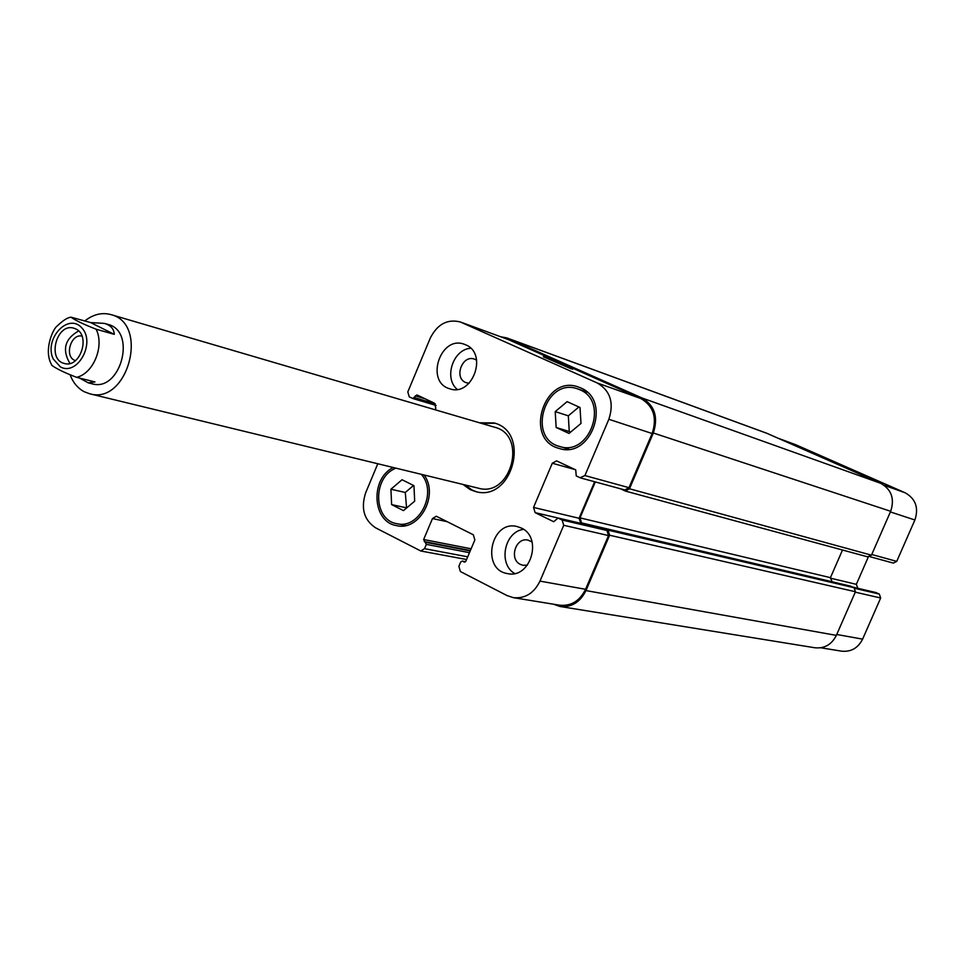<?xml version="1.0" encoding="UTF-8"?>
<svg xmlns="http://www.w3.org/2000/svg" width="965" height="965" viewBox="0 0 965 965"><rect width="100%" height="100%" fill="white"/><g stroke="black" fill="none" stroke-linecap="round" stroke-linejoin="round"><path stroke-width="1.45" d="M476.638 491.812L472.199 490.111L464.973 484.937M481.475 423.37L495.021 423.249M479.496 422.791L494.044 422.947C531.172 431.994 512.319 502.331 475.636 491.595L470.208 489.629L462.971 484.442M84.836 320.923C93.267 314.325 101.952 312.214 110.891 314.59L494.792 427.278C527.867 435.263 511.088 497.844 478.459 488.206L89.673 393.768L84.148 391.694C77.803 388.28 73.135 382.695 70.168 374.951M78.623 330.959C64.8 338.86 61.905 349.692 69.914 363.443M81.977 336.097C71.084 333.48 64.209 355.759 74.51 360.295L75.391 360.681M75.789 328.932C91.012 335.494 80.119 368.509 64.414 363.467C46.73 359.788 56.718 322.527 73.871 328.197L75.789 328.932M51.688 365.047L51.881 365.397C56.79 368.932 65.041 372.912 76.645 377.339L94.968 381.935L88.285 382.852L79.588 378.075M90.601 322.563L104.365 323.384C110.71 325.289 114.003 328.944 114.28 334.336L96.126 329.21C83.436 324.24 75.065 320.235 71.012 317.183L90.601 322.563L114.28 334.336M104.365 323.384L107.875 324.385C137.102 331.104 120.637 392.574 91.952 383.768L88.285 382.852M110.891 314.59C149.635 323.685 127.766 405.276 89.673 393.768M778.393 438.339L795.582 444.66L905.17 492.789C915.652 498.772 918.897 507.843 914.892 519.99L896.738 561.377L893.361 563.09L870.008 556.721M868.307 556.998L856.341 584.332L857.861 588.312M875.786 592.534L879.296 594.066L880.671 597.998L862.614 639.144C858.042 648.082 851.046 652.087 841.625 651.17L820.817 647.78M823.519 458.17L843.784 467.072M570.761 368.63L543.355 356.785C541.558 355.337 572.341 368.292 572.764 369.173L570.761 368.63M390.921 489.219L402.043 479.738L413.949 485.672L414.685 501.149L403.491 510.618L391.621 504.611L390.921 489.219L405.288 492.476L413.539 485.467M406.579 508.012L405.288 492.476M391.621 504.611L406 507.723M555.213 411.621L567.106 401.633L580.013 407.507L580.99 423.454L569.012 433.43L556.154 427.483L555.213 411.621L568.325 415.831L578.879 407.001M570.58 432.127L569.266 431.524L568.325 415.831M556.154 427.483L569.266 431.524M395.964 468.17C372.418 476.879 373.045 520.183 396.905 523.693C419.293 529.664 437.845 492.307 421.319 474.334M405.095 525.648L404.48 525.225M424.105 475.009C439.232 495.142 419.268 531.606 396.555 525.599C372.285 522.053 369.921 478.857 393.213 467.506M579.832 389.751L577.914 388.992C545.744 376.495 526.13 438.026 559.567 446.457C589.543 456.976 609.482 401.331 579.832 389.751M566.901 449.364L565.273 448.122M583.535 390.946L585.586 390.885M580.616 387.906C612.244 400.222 591.026 459.569 559.049 448.399C523.319 439.437 544.272 373.708 578.626 387.11L580.616 387.906M514.659 573.5C497.892 563.982 504.406 531.643 523.525 529.351M532.077 541.968L528.096 540.135C515.72 536.842 508.688 559.218 520.461 564.428L523.054 565.309L527.421 565.14M521.209 527.988C543.066 537.36 530.593 579.109 507.59 573.608C480.654 569.808 490.763 519.628 517.059 526.528L521.209 527.988M465.745 344.855C488.254 353.66 472.368 397.17 449.75 388.774C424.853 382.104 440.402 334.807 464.394 344.312L465.745 344.855M457.193 389.378C443.562 378.111 453.08 349.197 470.727 348.269M476.638 360.186L474.527 359.149C462.38 354.348 453.574 377.617 465.673 382.526L469.014 383.346M435.155 409.775L435.842 408.147L434.371 403.153L416.916 394.938L412.779 398.509L409.256 396.844L407.809 391.899L430.257 338.148C437.362 324.168 447.386 318.776 460.329 321.972L597.251 382.972C610.326 390.68 614.198 402.791 608.855 419.28L584.911 475.552L580.098 477.747L576.238 475.914L575.719 469.871L556.552 460.872L552.282 463.236L533.536 507.421L535.129 512.644L553.681 521.715L558.023 518.06L562.113 520.014L563.741 525.286L539.99 581.111C534.007 593.234 525.129 598.746 513.344 597.661L506.987 595.55L460.389 571.533L458.87 566.346L460.703 562.016L462.211 561.075L464.382 562.076L465.89 561.148L474.852 539.942L473.32 534.779L436.289 516.239L432.465 518.555L423.647 539.531L426.325 544.381L424.516 548.675L420.8 550.991L375.614 527.831C363.95 520.002 360.645 508.314 365.687 492.753L377.798 463.755M867.583 556.781L871.455 555.177L890.671 511.293C894.784 498.772 891.479 489.448 880.743 483.32L766.463 433.128L506.818 337.919L641.918 397.942C654.68 405.421 658.48 417.109 653.329 432.995L629.482 488.772L625.308 491.052L620.688 488.845M832.083 581.798L830.443 577.661L842.517 550.014M602.86 528.567L604.03 528.253L608.022 530.147L609.615 535.225L585.96 590.58C580.182 602.244 571.545 607.54 560.074 606.49L814.882 647.768C824.52 648.697 831.673 644.56 836.353 635.38L855.448 591.75L854.049 587.709L850.467 586.129M513.344 597.661L559.664 605.212C571.147 606.273 579.772 600.978 585.562 589.301L608.529 535.563L606.937 530.485L602.679 528.555M460.329 321.972L508.374 339.596L640.76 398.497C653.51 405.963 657.298 417.652 652.147 433.526L628.999 487.687L624.825 489.967L580.616 477.94M594.633 481.752L579.072 518.277L580.846 523.404M595.308 481.933L579.989 517.867L581.557 522.897L584.247 524.2M500.751 336.761L506.818 337.919M466.469 559.76L465.673 559.35M560.074 606.49L553.331 604.174M96.126 329.21C104.666 346.001 93.496 373.503 76.645 377.339M53.196 358.956C43.739 339.137 68.045 312.407 81.748 327.786C96.03 342.539 77.538 376.374 60.433 366.941L53.196 358.956M884.254 485.323L905.17 492.789M890.393 511.933L914.892 519.99M871.757 554.501L896.738 561.377M830.286 578.119L856.341 584.332M852.614 587.034L857.692 588.228M852.891 587.166L876.22 592.631M854.954 588.385L879.296 594.066M855.267 592.172L880.671 597.998M836.739 634.488L862.614 639.144M778.888 438.556L795.582 444.66M652.147 433.526L608.855 419.28M640.76 398.497L597.251 382.972M628.999 487.687L584.911 475.552M575.104 469.581L552.282 463.236M579.072 518.277L533.536 507.421M580.641 523.307L535.129 512.644M603.197 528.675L558.277 518.145M606.937 530.485L562.113 520.014M608.529 535.563L563.741 525.286M585.562 589.301L539.99 581.111M465.48 561.726L462.537 561.184M464.72 562.088L464.056 561.968M447.386 521.715L432.465 518.555M471.113 548.783L423.647 539.531M470.389 550.508L424.238 541.57M470.208 550.931L425.734 542.33M469.473 552.668L426.325 544.381M467.711 556.829L424.516 548.675M425.179 398.822L415.288 395.855M435.251 403.804L414.552 397.64M412.936 398.569L436.096 405.445L413.092 398.605M508.374 339.596L461.56 322.467M871.455 555.177L629.482 488.772M890.671 511.293L653.329 432.995M880.743 483.32L641.918 397.942M767.477 433.538L508 338.401M836.353 635.38L585.96 590.58M855.448 591.75L609.615 535.225M854.049 587.709L608.022 530.147M850.901 586.238L604.283 528.337M831.83 581.678L581.557 522.897M830.443 577.661L579.989 517.867M51.881 365.397L50.819 363.19C43.932 348.884 53.292 328.221 57.381 325.832C63.063 320.38 67.61 317.497 71.012 317.183M405.843 525.503L396.905 523.693M587.154 392.188L577.914 388.992M568.94 449.207L559.567 446.457M876.003 592.558L852.783 587.118M602.944 528.579L558.023 518.06M465.528 561.69L462.211 561.075M466.578 559.519L420.8 550.991M625.308 491.052L868.018 556.938M604.03 528.253L850.696 586.165"/></g></svg>

